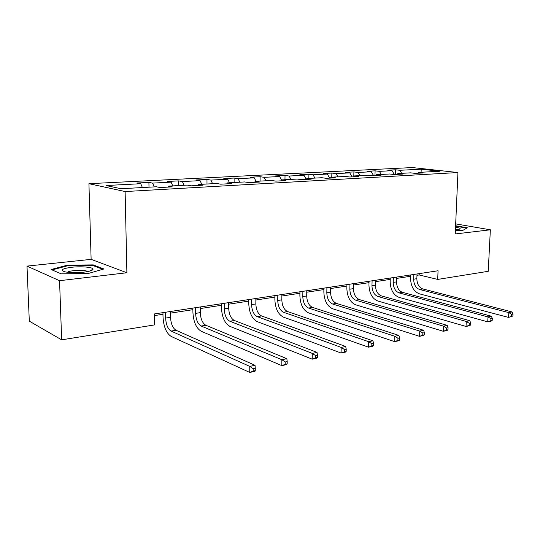 <?xml version="1.0" encoding="UTF-8"?>
<svg xmlns="http://www.w3.org/2000/svg" width="540" height="540" viewBox="0 0 540 540"><rect width="100%" height="100%" fill="white"/><g stroke="black" fill="none" stroke-linecap="round" stroke-linejoin="round"><path stroke-width="0.81" d="M27 266.112L59.555 280.699L126.893 272.747L91.125 259.362L27 266.112L29.309 321.165L61.655 339.836L154.568 324.911L154.393 313.943L438.055 270.763L437.704 279.423L488.234 271.31L490.354 229.804L455.679 223.891M91.125 259.362L88.931 183.688L412.385 167.562L457.94 172.544L125.125 191.552L88.931 183.688M421.234 169.182L399.83 170.296L395.496 169.796L387.74 170.195L392.067 170.694L379.397 171.356L375.098 170.843L367.045 171.254L371.331 171.767L358.162 172.456L353.902 171.923L345.526 172.355L349.772 172.888L336.076 173.597L331.857 173.05L323.143 173.495L327.341 174.049L313.085 174.791L308.914 174.224L299.842 174.69L303.986 175.264L289.13 176.033L285.019 175.446L275.562 175.932L279.646 176.526L264.154 177.329L260.111 176.722L250.243 177.228L254.259 177.842L238.086 178.679L234.117 178.052L223.816 178.578L227.752 179.213L210.857 180.09L206.975 179.442L196.216 179.989L200.056 180.65L182.385 181.568L178.605 180.893L167.346 181.467L171.086 182.149L152.577 183.107L148.912 182.412L137.126 183.013L140.744 183.722L106.009 185.524L120.994 188.723L156.357 186.786L160.245 187.549L172.328 186.874L168.392 186.125L187.198 185.092L191.207 185.828L202.73 185.186L198.673 184.464L216.614 183.485L220.732 184.187L231.721 183.573L227.57 182.885L244.701 181.94L248.906 182.621L259.409 182.041L255.17 181.373L271.546 180.475L275.832 181.123L285.876 180.569L281.556 179.921L297.23 179.064L301.583 179.692L311.195 179.159L306.808 178.538L321.82 177.714L326.241 178.322L335.448 177.815L331.007 177.215L345.398 176.425L349.866 177.012L358.695 176.519L354.206 175.939L368.01 175.183L372.526 175.75L380.997 175.284L376.468 174.724L389.725 173.995L394.281 174.542L402.415 174.089L397.852 173.549L410.596 172.847L415.179 173.381L422.995 172.949L418.406 172.422L439.918 171.241L421.234 169.182L421.079 172.274M167.879 187.124L168.392 186.125M152.577 183.107L154.271 186.901M171.086 182.149L172.793 185.882M198.14 185.443L198.673 184.464M182.385 181.568L184.1 185.267M200.056 180.65L201.791 184.295M227.009 183.836L227.57 182.885M210.857 180.09L212.598 183.701M227.752 179.213L229.513 182.776M254.59 182.304L255.17 181.373M238.086 178.679L239.848 182.21M254.259 177.842L256.034 181.319M280.962 180.839L281.556 179.921M264.154 177.329L265.937 180.779M279.646 176.526L281.488 180.023M306.207 179.435L306.808 178.538M289.13 176.033L290.925 179.408M303.986 175.264L306.227 179.401M330.386 178.092L331.007 177.215M313.085 174.791L314.894 178.099M327.341 174.049L329.616 178.139M353.579 176.803L354.206 175.939M336.076 173.597L337.898 176.837M349.772 172.888L352.06 176.891M375.827 175.568L376.468 174.724M358.162 172.456L359.991 175.622M371.331 171.767L373.619 175.689M397.204 174.38L397.852 173.549M379.397 171.356L381.233 174.46M392.067 170.694L394.362 174.542M417.757 173.239L418.406 172.422M399.83 170.296L401.666 173.34M59.555 280.699L61.655 339.836M126.893 272.747L125.125 191.552M457.94 172.544L455.24 233.955L490.354 229.804M416.981 275.292L419.175 274.954L437.704 279.423M154.42 315.59L162.979 314.273M170.485 313.126L192.895 309.683M200.259 308.556L221.461 305.296M228.69 304.189L248.765 301.111M255.866 300.017L274.887 297.101M281.867 296.028L299.909 293.26M306.767 292.207L323.892 289.575M330.642 288.542L346.91 286.045M353.538 285.026L369.002 282.656M375.53 281.651L390.238 279.396M396.657 278.411L410.663 276.257M140.744 183.722L142.418 187.549M419.229 273.632L419.175 274.954M395.496 169.796L395.348 174.488M375.098 170.843L374.963 175.615M353.902 171.923L353.795 176.506M331.857 173.05L331.776 177.167M308.914 174.224L308.853 178.429M285.019 175.446L284.978 179.732M260.111 176.722L260.084 181.103M234.117 178.052L234.117 182.52M206.975 179.442L207.002 184.012M178.605 180.893L178.659 185.564M148.912 182.412L149 187.191M455.402 230.303L463.05 230.276L467.33 227.779L455.598 225.754M61.121 273.821L88.175 273.524L103.889 268.974L93.265 264.89L67.52 265.14L51.118 269.507L61.121 273.821M67.541 265.781L67.52 265.14M93.285 265.653L93.265 264.89M413.822 274.455L413.654 279.194C413.822 284.54 415.787 287.962 419.526 289.46L508.802 312.613L512.048 311.938L422.732 288.927L419.526 289.46M417.029 273.962L416.853 278.694C417.029 284.02 418.986 287.429 422.732 288.927M512.892 316.022L513 314.098L511.697 314.375L511.589 316.298L512.892 316.022L508.532 317.419L419.364 293.814C413.768 291.539 410.839 286.409 410.589 278.438L410.711 274.928M511.589 316.298L508.532 317.419L508.802 312.613L511.697 314.375M513 314.098L512.048 311.938M455.423 229.743C458.21 229.561 459.81 229.23 460.208 228.764L459.803 228.137L455.537 227.124M455.578 226.172L466.749 228.11L463.043 230.276M83.734 272.174C89.937 271.391 93.042 270.358 93.056 269.089C92.9 267.165 81.101 266.173 71.685 267.266C61.972 268.637 59.758 270.162 65.043 271.856C70.106 272.801 76.329 272.909 83.734 272.174M87.959 271.526L87.723 271.384C84.827 270.324 80.136 270.088 73.629 270.668C70.409 271.046 68.324 271.573 67.379 272.248M52.076 269.919L67.838 265.7L92.806 265.464L102.755 269.298M393.37 277.567L393.214 282.4C393.404 287.847 395.361 291.344 399.087 292.889L487.998 316.926L491.393 316.224L402.415 292.329L399.087 292.889M396.704 277.06L396.542 281.88C396.731 287.307 398.689 290.79 402.415 292.329M492.203 320.409L492.305 318.445L490.948 318.735L490.846 320.699L492.203 320.409L491.144 321.118L487.748 321.84L398.939 297.324C393.37 294.975 390.447 289.737 390.17 281.61L390.285 278.039M490.846 320.699L487.748 321.84L487.998 316.926L490.948 318.735M492.305 318.445L491.393 316.224M372.101 280.807L371.965 285.728C372.168 291.283 374.119 294.853 377.818 296.447L466.27 321.442L469.82 320.706L381.281 295.866L377.818 296.447M375.563 280.274L375.428 285.188C375.631 290.723 377.582 294.28 381.281 295.866M470.583 324.992L470.678 322.988L469.26 323.285L469.166 325.296L470.583 324.992L469.577 325.701L466.034 326.457L377.69 300.969C372.161 298.553 369.245 293.2 368.942 284.911L369.043 281.273M469.166 325.296L466.034 326.457L466.27 321.442L469.26 323.285M470.678 322.988L469.82 320.706M349.967 284.175L349.846 289.197C350.069 294.86 352.019 298.512 355.685 300.159L443.549 326.16L447.262 325.384L359.289 299.551L355.685 300.159M353.572 283.622L353.45 288.63C353.673 294.273 355.617 297.918 359.289 299.551M447.977 329.791L448.072 327.74L446.587 328.05L446.492 330.102L447.977 329.791L447.039 330.494L443.327 331.283L355.57 304.769C350.089 302.272 347.186 296.798 346.856 288.347L346.937 284.634M446.492 330.102L443.327 331.283L443.549 326.16L446.587 328.05M448.072 327.74L447.262 325.384M326.909 287.685L326.815 292.808C327.058 298.586 328.988 302.319 332.62 304.02L419.756 331.094L423.644 330.291L336.38 303.392L332.62 304.02M330.669 287.111L330.568 292.221C330.811 297.979 332.748 301.698 336.38 303.392M424.319 334.807L424.4 332.714L422.84 333.038L422.759 335.138L424.319 334.807L423.441 335.509L419.56 336.339L332.525 308.725C327.105 306.146 324.209 300.55 323.851 291.924L323.919 288.137M422.759 335.138L419.56 336.339L419.756 331.094L422.84 333.038M424.4 332.714L423.644 330.291M302.873 291.344L302.798 296.568C303.062 302.468 304.985 306.295 308.57 308.05L394.828 336.272L398.898 335.428L312.498 307.388L308.57 308.05M306.794 290.743L306.713 295.961C306.976 301.833 308.9 305.647 312.498 307.388M399.519 340.072L399.587 337.925L397.96 338.269L397.886 340.416L399.519 340.072L398.723 340.767L394.652 341.631L308.502 312.849C303.143 310.183 300.267 304.452 299.875 295.657L299.93 291.789M397.886 340.416L394.652 341.631L394.828 336.272L397.96 338.269M399.587 337.925L398.898 335.428M277.79 295.157L277.742 300.497C278.033 306.518 279.943 310.439 283.473 312.255L368.665 341.705L372.944 340.814L287.57 311.567L283.473 312.255M281.88 294.536L281.833 299.855C282.116 305.856 284.026 309.757 287.57 311.567M373.498 345.587L373.565 343.393L371.851 343.757L371.79 345.951L373.498 345.587L372.789 346.282L368.516 347.186L283.426 317.149C278.147 314.395 275.292 308.529 274.867 299.545L274.901 295.603M371.79 345.951L368.516 347.186L368.665 341.705L371.851 343.757M373.565 343.393L372.944 340.814M251.6 299.147L251.579 304.601C251.897 310.75 253.787 314.766 257.256 316.643L341.192 347.409L345.688 346.471L261.536 315.927L257.256 316.643M255.872 298.499L255.852 303.932C256.163 310.061 258.053 314.057 261.536 315.927M346.174 351.385L346.228 349.137L344.425 349.515L344.378 351.763L346.174 351.385L345.56 352.067L341.071 353.025L257.236 321.644C252.045 318.796 249.217 312.781 248.758 303.608L248.771 299.579M344.378 351.763L341.071 353.025L341.192 347.409L344.425 349.515M346.228 349.137L345.688 346.471M224.222 303.311L224.228 308.887C224.573 315.171 226.442 319.288 229.844 321.233L312.296 353.403L317.027 352.424L234.326 320.483L229.844 321.233M228.69 302.636L228.697 308.185C229.034 314.449 230.904 318.553 234.326 320.483M317.439 357.48L317.473 355.178L315.583 355.577L315.542 357.878L317.439 357.48L316.933 358.155L312.201 359.161L229.851 326.349C224.762 323.393 221.967 317.23 221.468 307.854L221.454 303.737M315.542 357.878L312.201 359.161L312.296 353.403L315.583 355.577M317.473 355.178L317.027 352.424M195.568 307.679L195.615 313.369C195.98 319.801 197.829 324.02 201.15 326.038L281.867 359.721L286.848 358.688L205.841 325.256L201.15 326.038M200.246 306.963L200.286 312.64C200.65 319.046 202.5 323.251 205.841 325.256M287.172 363.899L287.199 361.537L285.201 361.962L285.181 364.325L287.172 363.899L286.787 364.568L281.806 365.62L201.191 331.27C196.216 328.205 193.462 321.881 192.915 312.296L192.881 308.084M285.181 364.325L281.806 365.62L281.867 359.721L285.201 361.962M287.199 361.537L286.848 358.688M165.557 312.242L165.638 318.067C166.037 324.648 167.852 328.982 171.086 331.074L249.77 366.383L255.035 365.296L176 330.25L171.086 331.074M170.458 311.499L170.539 317.304C170.93 323.851 172.753 328.172 176 330.25M255.265 370.67L255.272 368.246L253.166 368.692L253.159 371.115L255.265 370.67L255.008 371.324L249.757 372.438L171.16 336.42C166.32 333.248 163.607 326.754 163.019 316.946L162.959 312.64M253.159 371.115L249.757 372.438L249.77 366.383L253.166 368.692M255.272 368.246L255.035 365.296M416.853 278.694L413.654 279.194M396.542 281.88L393.214 282.4M375.428 285.188L371.965 285.728M353.45 288.63L349.846 289.197M330.568 292.221L326.815 292.808M306.713 295.961L302.798 296.568M281.833 299.855L277.742 300.497M255.852 303.932L251.579 304.601M228.697 308.185L224.228 308.887M200.286 312.64L195.615 313.369M170.539 317.304L165.638 318.067M459.29 229.223L460.208 228.764M89.606 271.148L93.056 269.089"/></g></svg>
